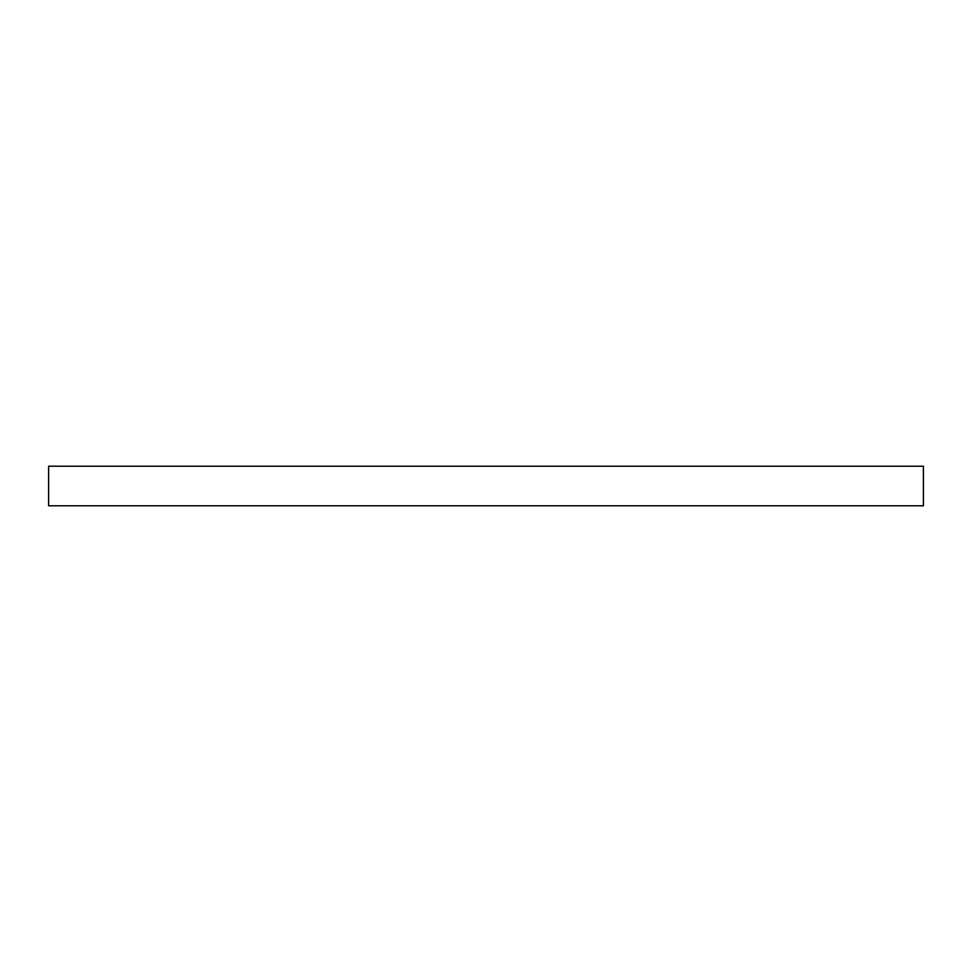 <?xml version="1.0" encoding="UTF-8"?>
<svg xmlns="http://www.w3.org/2000/svg" width="972" height="972" viewBox="0 0 972 972"><rect width="100%" height="100%" fill="white"/><g stroke="black" fill="none" stroke-linecap="round" stroke-linejoin="round"><path stroke-width="1.46" d="M923.4 466.22L48.6 466.22L48.6 505.78L923.4 505.78L923.4 466.22L923.4 505.78L48.6 505.78L48.6 466.22L923.4 466.22"/></g></svg>
